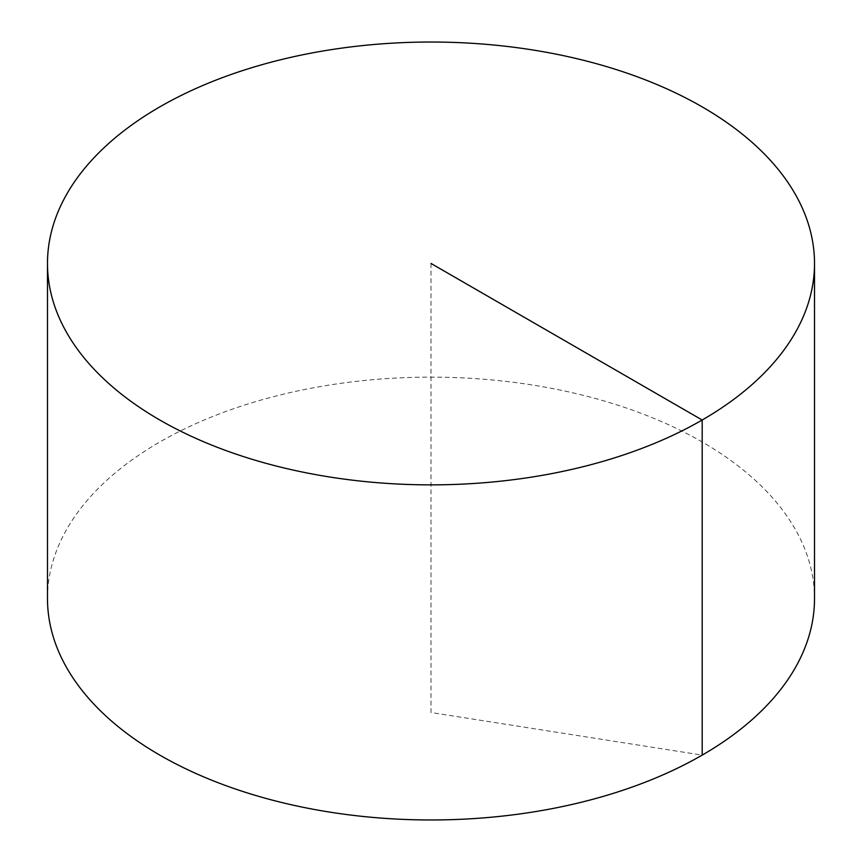 <?xml version="1.0" encoding="UTF-8"?>
<svg xmlns="http://www.w3.org/2000/svg" width="862" height="862" viewBox="0 0 862 862"><rect width="100%" height="100%" fill="white"/><g stroke="black" fill="none" stroke-linecap="round" stroke-linejoin="round"><path stroke-width="0.65" stroke-dasharray="4.31 3.23" d="M47.485 598.551A383.515 221.415 180 0 1 284.234 393.988A383.515 221.415 180 0 1 702.185 441.98A383.515 221.415 180 0 1 814.515 598.551M431 263.449L431 712.518L702.185 755.112"/><path stroke-width="1.29" d="M814.515 263.449L814.515 598.551A383.515 221.415 180 0 1 577.766 803.115A383.515 221.415 180 0 1 159.815 755.112A383.515 221.415 180 0 1 47.485 598.551L47.485 263.449A383.515 221.415 180 0 1 284.234 58.885A383.515 221.415 180 0 1 702.185 106.888A383.515 221.415 180 0 1 814.515 263.449A383.515 221.415 180 0 1 431 484.864A383.515 221.415 180 0 1 47.485 263.449M702.185 755.112L702.185 420.02L431 263.449"/></g></svg>

